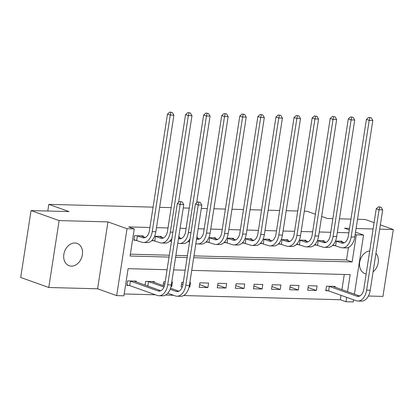 <?xml version="1.0" encoding="UTF-8"?>
<svg xmlns="http://www.w3.org/2000/svg" width="414" height="414" viewBox="0 0 414 414"><rect width="100%" height="100%" fill="white"/><g stroke="black" fill="none" stroke-linecap="round" stroke-linejoin="round"><path stroke-width="0.62" d="M71.322 266.13A11.856 9.072 109.7 0 0 82.081 256.219A11.856 9.072 109.7 0 0 77.102 243.391A11.856 9.072 109.7 0 0 74.903 242.987A11.856 9.072 109.7 0 0 64.144 252.892A11.856 9.072 109.7 0 0 69.122 265.721A11.856 9.072 109.7 0 0 71.322 266.13M373.076 271.858A11.856 9.072 109.7 0 0 375.943 253.342M167.075 269.726L128.107 268.686L123.91 295.808L116.676 295.617L127.031 228.714L134.265 228.911L130.068 256.028L169.036 257.068M97.59 288.796L107.945 221.899L59.124 220.595L31.055 210.571L20.7 277.468L48.764 287.492L97.59 288.796L116.676 295.617M358.974 295.777L360.108 295.808M368.388 296.026L382.945 296.414L393.3 229.516L379.685 229.154M353.535 299.798L353.204 301.93L345.969 301.739L346.653 297.34M183.599 295.544L340.36 299.731L345.969 301.739M124.195 293.961L155.483 294.794M165.517 295.063L173.564 295.28M59.124 220.595L48.764 287.492M357.52 219.285L365.236 219.492L374.101 222.654M380.347 224.89L393.3 229.516M340.36 299.731L341.038 295.332M341.912 289.681L344.272 274.456M335.029 287.223L335.154 286.431L326.475 286.198L325.771 290.716L328.131 290.783M317.072 285.945L308.389 285.717L307.69 290.235L316.368 290.468L317.072 285.945M298.986 285.463L290.307 285.23L289.609 289.753L298.287 289.986L298.986 285.463M280.904 284.982L272.226 284.749L271.522 289.272L280.206 289.5L280.904 284.982M262.823 284.501L254.139 284.268L253.44 288.786L262.119 289.019L262.823 284.501M244.736 284.014L236.058 283.781L235.359 288.304L244.037 288.537L244.736 284.014M226.655 283.533L217.976 283.3L217.272 287.823L225.956 288.051L226.655 283.533M208.573 283.052L199.89 282.819L199.191 287.337L207.869 287.57L208.573 283.052M189.074 287.068L189.788 287.088L190.487 282.565L189.84 282.55M183.273 282.374L181.808 282.338L181.109 286.855L182.315 286.886M170.992 286.586L171.707 286.607L172.405 282.084L171.758 282.069M165.191 281.893L163.727 281.851L163.147 285.593M154.199 282.395L154.324 281.603L145.64 281.37L145.066 285.106M136.118 281.913L136.237 281.122L127.559 280.889L126.86 285.406L129.22 285.469M348.836 232.782L337.317 232.477M330.755 232.301L319.235 231.99M312.668 231.814L301.154 231.509M294.587 231.333L283.067 231.028M276.505 230.852L264.986 230.541M258.419 230.37L246.904 230.06M240.337 229.884L228.818 229.579M222.256 229.403L210.736 229.097M204.169 228.921L198.166 228.761M186.088 228.435L180.085 228.274M168.006 227.954L156.487 227.648M149.92 227.472L128.65 226.903L134.265 228.911M130.353 254.18L169.321 255.221M175.888 255.397L187.402 255.707M193.969 255.883L346.513 259.956L348.459 247.406M342.026 242.019L342.15 241.227L335.443 241.046M332.825 245.171L332.773 245.518L335.133 245.58M323.945 241.538L324.069 240.746L317.362 240.565M314.743 244.684L314.687 245.031L317.046 245.098M305.863 241.057L305.987 240.26L299.281 240.084M296.657 244.203L296.605 244.55L298.965 244.612M287.777 240.57L287.901 239.778L281.194 239.602M278.575 243.722L278.524 244.069L280.883 244.131M269.695 240.089L269.819 239.297L263.113 239.116M260.494 243.235L260.437 243.587L262.797 243.649M251.614 239.608L251.738 238.816L245.031 238.635M242.407 242.754L242.356 243.101L244.715 243.163M233.527 239.121L233.651 238.329L226.944 238.153M224.326 242.273L224.274 242.62L226.634 242.682M215.446 238.64L215.57 237.848L208.863 237.667M206.244 241.792L206.188 242.138L208.547 242.2M197.364 238.159L197.488 237.367L196.836 237.346M188.158 241.305L188.106 241.652L189.571 241.693M179.278 237.677L179.402 236.88L178.755 236.865M170.076 240.824L170.025 241.171L171.489 241.212M161.196 237.191L161.32 236.399L154.613 236.223M151.995 240.343L151.938 240.689L154.298 240.751M143.115 236.71L143.239 235.918L134.555 235.685L133.857 240.208L136.216 240.27M31.055 210.571L69.029 211.585L48.821 204.366L47.791 211.016M48.821 204.366L153.066 207.145M159.633 207.321L171.153 207.631M183.231 207.952L189.234 208.113M201.313 208.433L207.316 208.594M213.883 208.77L225.402 209.08M231.964 209.251L243.484 209.562M250.051 209.738L261.565 210.043M268.132 210.219L279.652 210.524M286.214 210.7L297.733 211.011M304.3 211.187L307.053 211.259L315.39 214.235M107.945 221.899L127.031 228.714M355.176 234.427L356.33 234.836L363.559 235.028L354.41 294.147M349.525 228.347L344.474 228.212L349.276 229.93M355.528 232.161L363.559 235.028M373.117 228.978L356.087 228.523M321.637 216.47L327.257 218.478L332.872 218.628M339.433 218.799L350.953 219.109M347.527 291.684L350.172 274.617L191.723 270.383M185.156 270.207L173.642 269.902M193.685 257.731L352.128 261.958L356.33 234.836M175.598 257.244L187.118 257.555M346.513 259.956L352.128 261.958M163.447 283.652L164.839 284.154M171.039 286.369L171.707 286.607M181.529 284.139L182.921 284.635M189.126 286.85L189.788 287.088M199.61 284.62L207.869 287.57M217.697 285.101L225.956 288.051M235.778 285.588L244.037 288.537M253.86 286.069L262.119 289.019M271.946 286.55L280.206 289.5M290.028 287.031L298.287 289.986M308.109 287.518L316.368 290.468M369.723 250.925A11.856 9.072 109.7 0 0 359.838 261.42A11.856 9.072 109.7 0 0 364.967 273.618A11.856 9.072 109.7 0 0 366.162 273.928M335.832 241.057L341.338 242.966A9.263 5.78 -88.5 0 0 342.487 243.189A9.263 5.78 -88.5 0 0 348.35 235.933L366.39 119.403L368.677 117.379L371.249 117.819L368.677 117.379M339.791 241.165L344.231 242.806M371.249 117.819L372.812 120.5L369.195 120.402L351.155 236.937A13.895 8.673 91.5 0 1 342.362 247.815A13.895 8.673 91.5 0 1 340.634 247.489L332.944 245.047M372.812 120.5L354.772 237.031A13.895 8.673 91.5 0 1 345.98 247.914L342.362 247.815M369.8 117.783L369.195 120.402L366.39 119.403M336.334 241.181L335.635 245.699M381.108 207.207L378.536 206.767L381.108 207.207L382.671 209.888L379.053 209.789L366.613 290.157A13.895 8.673 91.5 0 1 357.82 301.04A13.895 8.673 91.5 0 1 356.092 300.709L328.633 290.902L325.849 290.224M332.794 286.369L359.688 296.031M328.835 286.26L356.79 296.191A9.263 5.78 -88.5 0 0 357.944 296.408A9.263 5.78 -88.5 0 0 363.802 289.158L376.243 208.785L378.536 206.767M382.671 209.888L370.225 290.255A13.895 8.673 91.5 0 1 361.438 301.133L357.82 301.04M379.659 207.166L379.053 209.789L376.243 208.785M329.337 286.384L328.633 290.902M317.75 240.575L323.251 242.485A9.263 5.78 -88.5 0 0 324.405 242.702A9.263 5.78 -88.5 0 0 330.263 235.452L348.303 118.916L350.596 116.898L353.168 117.338L350.596 116.898M321.709 240.684L326.149 242.325M353.168 117.338L354.731 120.019L351.113 119.92L333.073 236.451A13.895 8.673 91.5 0 1 324.281 247.334A13.895 8.673 91.5 0 1 322.553 247.008L314.863 244.56M354.731 120.019L336.691 236.549A13.895 8.673 91.5 0 1 327.898 247.432L324.281 247.334M351.719 117.297L351.113 119.92L348.303 118.916M318.252 240.7L317.548 245.217M299.664 240.094L305.17 242.004A9.263 5.78 -88.5 0 0 306.324 242.221A9.263 5.78 -88.5 0 0 312.182 234.966L330.222 118.435L332.514 116.417L335.081 116.857L332.514 116.417M303.622 240.198L308.063 241.843M335.081 116.857L336.644 119.537L333.027 119.439L314.987 235.97A13.895 8.673 91.5 0 1 306.2 246.853A13.895 8.673 91.5 0 1 304.471 246.521L296.776 244.079M336.644 119.537L318.604 236.068A13.895 8.673 91.5 0 1 309.817 246.946L306.2 246.853M333.637 116.815L333.027 119.439L330.222 118.435M300.166 240.213L299.467 244.736M281.582 239.613L287.088 241.517A9.263 5.78 -88.5 0 0 288.237 241.74A9.263 5.78 -88.5 0 0 294.1 234.484L312.14 117.954L314.428 115.93L317 116.37L314.428 115.93M285.541 239.716L289.981 241.357M317 116.37L318.563 119.051L314.945 118.958L296.905 235.488A13.895 8.673 91.5 0 1 288.113 246.366A13.895 8.673 91.5 0 1 286.384 246.04L278.694 243.598M318.563 119.051L300.523 235.582A13.895 8.673 91.5 0 1 291.73 246.465L288.113 246.366M315.551 116.334L314.945 118.958L312.14 117.954M282.084 239.732L281.385 244.255M263.501 239.126L269.002 241.036A9.263 5.78 -88.5 0 0 270.156 241.253A9.263 5.78 -88.5 0 0 276.014 234.003L294.054 117.472L296.346 115.449L298.918 115.889L296.346 115.449M267.46 239.235L271.9 240.876M298.918 115.889L300.481 118.57L296.864 118.471L278.824 235.002A13.895 8.673 91.5 0 1 270.031 245.885A13.895 8.673 91.5 0 1 268.303 245.559L260.613 243.116M300.481 118.57L282.441 235.1A13.895 8.673 91.5 0 1 273.649 245.983L270.031 245.885M297.469 115.853L296.864 118.471L294.054 117.472M264.003 239.251L263.299 243.768M245.414 238.645L250.92 240.555A9.263 5.78 -88.5 0 0 252.074 240.772A9.263 5.78 -88.5 0 0 257.932 233.517L275.972 116.986L278.265 114.968L280.832 115.408L278.265 114.968M249.373 238.749L253.813 240.394M280.832 115.408L282.395 118.088L278.777 117.99L260.737 234.521A13.895 8.673 91.5 0 1 251.95 245.404A13.895 8.673 91.5 0 1 250.222 245.072L242.526 242.63M282.395 118.088L264.355 234.619A13.895 8.673 91.5 0 1 255.567 245.497L251.95 245.404M279.388 115.366L278.777 117.99L275.972 116.986M245.916 238.769L245.217 243.287M227.333 238.164L232.839 240.073A9.263 5.78 -88.5 0 0 233.988 240.291A9.263 5.78 -88.5 0 0 239.851 233.035L257.891 116.505L260.178 114.487L262.75 114.926L260.178 114.487M231.291 238.267L235.732 239.913M262.75 114.926L264.313 117.602L260.696 117.509L242.656 234.039A13.895 8.673 91.5 0 1 233.863 244.917A13.895 8.673 91.5 0 1 232.135 244.591L224.445 242.149M264.313 117.602L246.273 234.138A13.895 8.673 91.5 0 1 237.481 245.016L233.863 244.917M261.301 114.885L260.696 117.509L257.891 116.505M227.835 238.283L227.136 242.806M209.251 237.677L214.752 239.587A9.263 5.78 -88.5 0 0 215.906 239.809A9.263 5.78 -88.5 0 0 221.764 232.554L239.804 116.023L242.097 114L244.669 114.44L242.097 114M213.21 237.786L217.65 239.427M244.669 114.44L246.232 117.121L242.614 117.022L224.574 233.558A13.895 8.673 91.5 0 1 215.782 244.436A13.895 8.673 91.5 0 1 214.054 244.11L206.363 241.667M246.232 117.121L228.192 233.651A13.895 8.673 91.5 0 1 219.399 244.534L215.782 244.436M243.22 114.404L242.614 117.022L239.804 116.023M209.753 237.802L209.049 242.325M196.572 239.069L196.671 239.106A9.263 5.78 -88.5 0 0 197.825 239.323A9.263 5.78 -88.5 0 0 203.683 232.073L221.723 115.537L224.015 113.519L226.582 113.959L224.015 113.519M196.748 237.936L199.564 238.945M226.582 113.959L228.145 116.639L224.528 116.541L206.488 233.072A13.895 8.673 91.5 0 1 197.701 243.955A13.895 8.673 91.5 0 1 195.972 243.629L195.874 243.592M189.602 241.507L188.277 241.181M228.145 116.639L210.105 233.17A13.895 8.673 91.5 0 1 201.318 244.053L197.701 243.955M225.138 113.917L224.528 116.541L221.723 115.537M178.491 238.588L178.589 238.624A9.263 5.78 -88.5 0 0 179.738 238.842A9.263 5.78 -88.5 0 0 185.601 231.586L203.641 115.056L205.929 113.038L208.501 113.477L205.929 113.038M178.662 237.455L181.482 238.464M208.501 113.477L210.064 116.158L206.446 116.06L188.406 232.59A13.895 8.673 91.5 0 1 179.614 243.473A13.895 8.673 91.5 0 1 177.885 243.142L177.787 243.106M171.52 241.02L170.195 240.7M210.064 116.158L196.64 202.881M190.031 238.743A13.895 8.673 91.5 0 1 183.231 243.567L179.614 243.473M207.052 113.436L206.446 116.06L203.641 115.056M155.002 236.234L160.503 238.143A9.263 5.78 -88.5 0 0 161.657 238.361A9.263 5.78 -88.5 0 0 167.515 231.105L185.555 114.575L187.847 112.551L190.419 112.991L187.847 112.551M158.96 236.337L163.401 237.978M190.419 112.991L191.982 115.672L188.365 115.578L170.325 232.109A13.895 8.673 91.5 0 1 161.532 242.987A13.895 8.673 91.5 0 1 159.804 242.661L152.114 240.218M191.982 115.672L178.553 202.394M171.945 238.262A13.895 8.673 91.5 0 1 165.15 243.085L161.532 242.987M188.97 112.955L188.365 115.578L185.555 114.575M155.504 236.353L154.8 240.876M200.272 202.379L197.706 201.939L200.272 202.379L201.835 205.059L198.218 204.961L185.777 285.329A13.895 8.673 91.5 0 1 176.99 296.212A13.895 8.673 91.5 0 1 175.262 295.886L167.779 293.21M160.787 290.716L147.705 286.053M151.964 281.541L164.363 286.027M170.527 288.227L178.853 291.202M148 281.432L163.96 287.078M170.133 289.282L175.96 291.363A9.263 5.78 -88.5 0 0 177.109 291.58A9.263 5.78 -88.5 0 0 182.972 284.33L195.413 203.957L197.706 201.939M201.835 205.059L189.395 285.427A13.895 8.673 91.5 0 1 180.602 296.31L176.99 296.212M198.829 202.337L198.218 204.961L195.413 203.957M148.502 281.556L147.803 286.074M136.915 235.747L142.421 237.657A9.263 5.78 -88.5 0 0 143.575 237.874A9.263 5.78 -88.5 0 0 149.433 230.624L167.473 114.093L169.766 112.07L172.333 112.51L169.766 112.07M140.874 235.856L145.314 237.496M172.333 112.51L173.896 115.19L170.278 115.092L152.238 231.623A13.895 8.673 91.5 0 1 143.451 242.506A13.895 8.673 91.5 0 1 141.723 242.18L133.934 239.711M173.896 115.19L155.855 231.721A13.895 8.673 91.5 0 1 147.068 242.604L143.451 242.506M170.889 112.473L170.278 115.092L167.473 114.093M137.417 235.871L136.718 240.389M182.191 201.897L179.619 201.458L182.191 201.897L183.754 204.573L180.137 204.48L167.696 284.848A13.895 8.673 91.5 0 1 158.904 295.731A13.895 8.673 91.5 0 1 157.175 295.399L129.722 285.593L126.938 284.915M133.877 281.054L160.772 290.721M129.918 280.951L157.874 290.882A9.263 5.78 -88.5 0 0 159.028 291.099A9.263 5.78 -88.5 0 0 164.891 283.844L177.332 203.476L179.619 201.458M183.754 204.573L171.313 284.946A13.895 8.673 91.5 0 1 162.521 295.824L158.904 295.731M180.742 201.856L180.137 204.48L177.332 203.476M130.42 281.075L129.722 285.593M343.651 243.028L341.338 242.966M354.772 237.031L351.155 236.937M359.104 296.253L356.79 296.191M370.225 290.255L366.613 290.157M325.57 242.547L323.251 242.485M336.691 236.549L333.073 236.451M307.483 242.066L305.17 242.004M318.604 236.068L314.987 235.97M289.402 241.579L287.088 241.517M300.523 235.582L296.905 235.488M271.32 241.098L269.002 241.036M282.441 235.1L278.824 235.002M253.233 240.617L250.92 240.555M264.355 234.619L260.737 234.521M235.152 240.136L232.839 240.073M246.273 234.138L242.656 234.039M217.071 239.649L214.752 239.587M228.192 233.651L224.574 233.558M198.984 239.168L196.671 239.106M210.105 233.17L206.488 233.072M180.902 238.687L178.589 238.624M190.973 232.658L188.406 232.59M162.821 238.2L160.503 238.143M172.886 232.176L170.325 232.109M178.274 291.425L175.96 291.363M189.395 285.427L185.777 285.329M144.734 237.719L142.421 237.657M155.855 231.721L152.238 231.623M160.192 290.944L157.874 290.882M171.313 284.946L167.696 284.848"/></g></svg>

